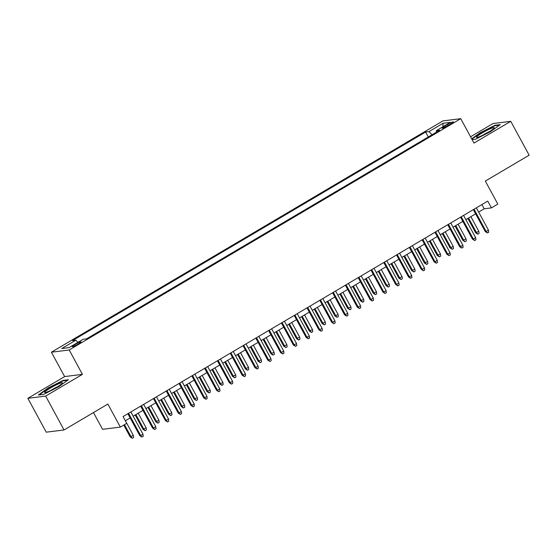 <?xml version="1.0" encoding="UTF-8"?>
<svg xmlns="http://www.w3.org/2000/svg" width="557" height="557" viewBox="0 0 557 557"><rect width="100%" height="100%" fill="white"/><g stroke="black" fill="none" stroke-linecap="round" stroke-linejoin="round"><path stroke-width="0.84" d="M78.231 344.087A4.964 0.592 -28.5 0 0 81.057 341.907A4.964 0.592 -28.5 0 0 75.153 344.47A4.964 0.592 -28.5 0 0 72.326 346.649A4.964 0.592 -28.5 0 0 78.231 344.087M93.472 412.563L102.565 429.315L120.361 427.094L126.759 423.313L123.083 416.539L487.751 201.112L491.427 207.886L497.826 204.106L485.328 181.081L529.15 155.194L510.762 121.329L492.966 123.557L470.568 136.785M27.85 398.318L46.238 432.176L64.034 429.955L45.653 396.09L82.436 374.36L69.2 349.984L51.397 352.205L64.64 376.581L27.85 398.318L45.653 396.09M69.2 349.984L460.743 118.683L442.94 120.904L51.397 352.205M447.675 124.427L444.862 126.091A4.811 0.571 -28.5 0 0 442.126 128.201A4.811 0.571 -28.5 0 0 447.849 125.715L450.662 124.051A4.811 0.571 -28.5 0 0 453.398 121.941A4.811 0.571 -28.5 0 0 447.675 124.427L448.253 125.478M431.995 134.787L428.987 131.591L425.625 132.009L72.466 340.633L75.836 340.209L61.764 348.522L69.075 347.61L83.146 339.297L86.516 338.879L439.668 130.254L436.305 130.672L436.556 132.093M428.987 131.591L443.066 123.271L450.376 122.359L436.305 130.672M120.361 427.094L107.863 404.062L64.034 429.955M460.743 118.683L473.979 143.065L510.762 121.329M478.644 212.078L484.214 208.784L491.427 207.886M125.381 420.765L130.164 417.938M133.172 416.163L142.961 410.377M145.962 408.601L155.758 402.822M158.759 401.047L168.555 395.261M171.556 393.486L181.345 387.7M184.353 385.924L194.142 380.146M197.15 378.37L206.939 372.584M209.94 370.809L219.737 365.023M222.737 363.255L232.527 357.469M235.534 355.693L245.324 349.907M248.331 348.132L258.121 342.346M261.122 340.578L270.918 334.792M273.919 333.016L283.715 327.231M286.716 325.455L296.505 319.669M299.513 317.901L309.302 312.115M312.303 310.34L322.099 304.554M325.1 302.778L334.896 296.999M337.897 295.224L347.686 289.438M350.694 287.663L360.483 281.877M363.484 280.101L373.281 274.322M376.281 272.547L386.078 266.761M389.078 264.986L398.868 259.2M401.876 257.431L411.665 251.646M414.673 249.87L424.462 244.084M427.463 242.309L437.259 236.523M440.26 234.755L450.056 228.969M453.057 227.193L462.846 221.407M465.854 219.632L475.643 213.846M481.916 204.558L484.214 208.784M428.312 136.966L425.625 132.009M75.836 340.209L77.896 342.402M442.961 126.745L443.066 123.271M472.127 139.654L475.567 139.229L490.592 131.598L500.256 124.643L494.894 125.311L479.869 132.935L471.682 138.832M82.436 374.36L64.64 376.581M43.718 394.335L58.743 386.711L68.414 379.749L63.052 380.417L48.02 388.048L38.356 395.004L43.718 394.335M480.057 133.283L479.869 132.935M495.138 125.75L494.894 125.311M63.289 380.856L63.052 380.417M473.346 209.62L485.279 231.594L486.143 231.489L474.049 209.209M488.447 230.125L488.698 232.213L487.417 232.972L486.143 231.489L488.447 230.125L476.353 207.852M487.417 232.972L485.279 231.594M478.825 231.329L479.076 233.418L477.795 234.17L475.657 232.798L478.825 231.329L470.867 216.673M477.795 234.17L476.52 232.687L468.562 218.031M475.657 232.798L467.866 218.448M488.503 132.148A10.089 1.198 -28.5 0 0 494.17 128.047A10.089 1.198 -28.5 0 0 482.251 132.928A10.089 1.198 -28.5 0 0 476.82 137.468A10.089 1.198 -28.5 0 0 488.503 132.148M489.074 131.807A6.907 0.822 -28.5 0 0 484.11 134.411A6.907 0.822 -28.5 0 0 482.752 135.24M471.87 139.173L480.183 133.186L494.741 125.798L499.469 125.207M62.3 383.195A10.089 1.198 -28.5 0 0 62.321 383.16A10.089 1.198 -28.5 0 0 54.899 385.569A10.089 1.198 -28.5 0 0 44.762 392.1A10.089 1.198 -28.5 0 0 44.978 392.574A10.089 1.198 -28.5 0 0 54.015 388.751A10.089 1.198 -28.5 0 0 62.3 383.195M57.225 386.92A6.907 0.822 -28.5 0 0 50.91 390.353M39.157 394.906L48.341 388.299L62.899 380.904L67.627 380.313M460.555 217.181L472.482 239.155L473.346 239.044L461.252 216.77M475.65 237.686L475.901 239.775L474.627 240.527L473.346 239.044L475.65 237.686L463.556 215.406M474.627 240.527L472.482 239.155M447.758 224.743L459.685 246.716L460.555 246.605L448.455 224.325M462.86 245.247L463.111 247.329L461.83 248.088L460.555 246.605L462.86 245.247L450.759 222.967M461.83 248.088L459.685 246.716M434.961 232.297L446.895 254.27L447.758 254.166L435.665 231.886M450.063 252.801L450.314 254.89L449.033 255.649L447.758 254.166L450.063 252.801L437.962 230.528M449.033 255.649L446.895 254.27M422.164 239.858L434.098 261.832L434.961 261.72L422.867 239.447M437.266 260.363L437.517 262.451L436.235 263.203L434.961 261.72L437.266 260.363L425.172 238.083M436.235 263.203L434.098 261.832M466.028 238.883L466.286 240.972L465.004 241.731L462.86 240.352L466.028 238.883L458.07 224.227M465.004 241.731L463.73 240.248L455.772 225.592M462.86 240.352L455.069 226.003M453.238 246.445L453.489 248.533L452.207 249.285L450.063 247.914L453.238 246.445L445.28 231.789M452.207 249.285L450.933 247.809L442.975 233.146M450.063 247.914L442.272 233.564M440.441 254.006L440.691 256.095L439.41 256.847L437.273 255.475L440.441 254.006L432.483 239.35M439.41 256.847L438.136 255.364L430.178 240.708M437.273 255.475L429.475 241.118M427.644 261.56L427.894 263.649L426.613 264.408L424.476 263.029L427.644 261.56L419.686 246.904M426.613 264.408L425.339 262.925L417.381 248.269M424.476 263.029L416.685 248.68M409.374 247.419L421.301 269.386L422.164 269.282L410.07 247.002M424.469 267.917L424.719 270.006L423.445 270.765L422.164 269.282L424.469 267.917L412.375 245.644M423.445 270.765L421.301 269.386M414.847 269.122L415.097 271.21L413.823 271.962L411.679 270.591L414.847 269.122L406.889 254.465M413.823 271.962L412.542 270.479L404.584 255.823M411.679 270.591L403.888 256.241M396.577 254.974L408.504 276.947L409.374 276.843L397.273 254.563M411.672 275.478L411.929 277.567L410.648 278.319L409.374 276.843L411.672 275.478L399.578 253.198M410.648 278.319L408.504 276.947M383.78 262.535L395.714 284.509L396.577 284.397L384.483 262.124M398.882 283.04L399.132 285.128L397.851 285.88L396.577 284.397L398.882 283.04L386.781 260.76M397.851 285.88L395.714 284.509M370.983 270.096L382.917 292.063L383.78 291.959L371.686 269.679M386.085 290.594L386.335 292.683L385.054 293.442L383.78 291.959L386.085 290.594L373.991 268.321M385.054 293.442L382.917 292.063M358.193 277.651L370.12 299.624L370.983 299.513L358.889 277.24M373.287 298.155L373.538 300.244L372.264 300.996L370.983 299.513L373.287 298.155L361.194 275.875M372.264 300.996L370.12 299.624M345.396 285.212L357.322 307.185L358.193 307.074L346.092 284.794M360.49 305.716L360.748 307.798L359.467 308.557L358.193 307.074L360.49 305.716L348.397 283.436M359.467 308.557L357.322 307.185M402.057 276.683L402.307 278.765L401.026 279.523L398.882 278.152L402.057 276.683L394.098 262.027M401.026 279.523L399.752 278.04L391.794 263.384M398.882 278.152L391.091 263.795M389.259 284.237L389.51 286.326L388.229 287.085L386.092 285.706L389.259 284.237L381.301 269.581M388.229 287.085L386.955 285.602L378.997 270.946M386.092 285.706L378.294 271.356M376.462 291.798L376.713 293.887L375.432 294.639L373.294 293.267L376.462 291.798L368.504 277.142M375.432 294.639L374.158 293.156L366.2 278.5M373.294 293.267L365.503 278.918M363.665 299.36L363.916 301.441L362.642 302.2L360.497 300.829L363.665 299.36L355.707 284.697M362.642 302.2L361.361 300.717L353.403 286.061M360.497 300.829L352.706 286.472M350.868 306.914L351.126 309.003L349.845 309.762L347.7 308.383L350.868 306.914L342.91 292.258M349.845 309.762L348.571 308.279L340.612 293.623M347.7 308.383L339.909 294.033M332.599 292.766L344.525 314.74L345.396 314.635L333.302 292.355M347.7 313.271L347.951 315.359L346.67 316.118L345.396 314.635L347.7 313.271L335.599 290.998M346.67 316.118L344.525 314.74M338.078 314.475L338.329 316.564L337.048 317.316L334.91 315.944L338.078 314.475L330.12 299.819M337.048 317.316L335.774 315.833L327.815 301.177M334.91 315.944L327.112 301.595M319.802 300.327L331.735 322.301L332.599 322.19L320.505 299.917M334.903 320.832L335.154 322.921L333.873 323.673L332.599 322.19L334.903 320.832L322.809 298.552M333.873 323.673L331.735 322.301M325.281 322.037L325.532 324.118L324.251 324.877L322.113 323.499L325.281 322.037L317.323 307.373M324.251 324.877L322.976 323.394L315.018 308.738M322.113 323.499L314.322 309.149M307.004 307.889L318.938 329.862L319.802 329.751L307.708 307.471M322.106 328.393L322.357 330.475L321.076 331.234L319.802 329.751L322.106 328.393L310.012 306.113M321.076 331.234L318.938 329.862M312.484 329.591L312.735 331.68L311.46 332.438L309.316 331.06L312.484 329.591L304.526 314.935M311.46 332.438L310.179 330.955L302.221 316.292M309.316 331.06L301.525 316.71M294.214 315.443L306.141 337.417L307.011 337.312L294.911 315.032M309.309 335.948L309.56 338.036L308.286 338.795L307.011 337.312L309.309 335.948L297.215 313.675M308.286 338.795L306.141 337.417M299.687 337.152L299.945 339.241L298.663 339.993L296.519 338.621L299.687 337.152L291.729 322.496M298.663 339.993L297.389 338.51L289.431 323.854M296.519 338.621L288.728 324.265M281.417 323.004L293.344 344.978L294.214 344.867L282.114 322.594M296.519 343.509L296.77 345.598L295.488 346.35L294.214 344.867L296.519 343.509L284.418 321.229M295.488 346.35L293.344 344.978M286.897 344.706L287.147 346.795L285.866 347.554L283.722 346.175L286.897 344.706L278.939 330.05M285.866 347.554L284.592 346.071L276.634 331.415M283.722 346.175L275.931 331.826M268.62 330.566L280.554 352.532L281.417 352.428L269.323 330.148M283.722 351.07L283.973 353.152L282.691 353.911L281.417 352.428L283.722 351.07L271.628 328.79M282.691 353.911L280.554 352.532M274.1 352.268L274.35 354.356L273.069 355.108L270.932 353.737L274.1 352.268L266.142 337.612M273.069 355.108L271.795 353.632L263.837 338.969M270.932 353.737L263.141 339.387M255.823 338.12L267.757 360.094L268.62 359.989L256.526 337.709M270.925 358.624L271.175 360.713L269.894 361.472L268.62 359.989L270.925 358.624L258.831 336.351M269.894 361.472L267.757 360.094M243.033 345.681L254.96 367.655L255.823 367.543L243.729 345.27M258.128 366.186L258.378 368.274L257.104 369.026L255.823 367.543L258.128 366.186L246.034 343.906M257.104 369.026L254.96 367.655M230.236 353.242L242.163 375.209L243.033 375.105L230.932 352.825M245.338 373.74L245.588 375.829L244.307 376.588L243.033 375.105L245.338 373.74L233.237 351.467M244.307 376.588L242.163 375.209M217.439 360.797L229.373 382.77L230.236 382.666L218.142 360.386M232.541 381.301L232.791 383.39L231.51 384.142L230.236 382.666L232.541 381.301L220.44 359.021M231.51 384.142L229.373 382.77M204.642 368.358L216.576 390.332L217.439 390.22L205.345 367.94M219.743 388.863L219.994 390.951L218.713 391.703L217.439 390.22L219.743 388.863L207.65 366.583M218.713 391.703L216.576 390.332M191.852 375.919L203.778 397.886L204.642 397.782L192.548 375.502M206.946 396.417L207.197 398.506L205.923 399.265L204.642 397.782L206.946 396.417L194.853 374.144M205.923 399.265L203.778 397.886M179.055 383.474L190.981 405.447L191.852 405.336L179.751 383.063M194.149 403.978L194.407 406.067L193.126 406.819L191.852 405.336L194.149 403.978L182.055 381.698M193.126 406.819L190.981 405.447M166.258 391.035L178.184 413.009L179.055 412.897L166.961 390.617M181.359 411.539L181.61 413.621L180.329 414.38L179.055 412.897L181.359 411.539L169.258 389.259M180.329 414.38L178.184 413.009M153.46 398.589L165.394 420.563L166.258 420.458L154.164 398.178M168.562 419.094L168.813 421.183L167.532 421.941L166.258 420.458L168.562 419.094L156.468 396.821M167.532 421.941L165.394 420.563M140.663 406.15L152.597 428.124L153.46 428.013L141.367 405.74M155.765 426.655L156.016 428.744L154.742 429.496L153.46 428.013L155.765 426.655L143.671 404.375M154.742 429.496L152.597 428.124M127.873 413.712L139.8 435.685L140.67 435.574L128.57 413.294M142.968 434.216L143.226 436.298L141.944 437.057L140.67 435.574L142.968 434.216L130.874 411.936M141.944 437.057L139.8 435.685M261.303 359.829L261.553 361.918L260.272 362.67L258.135 361.298L261.303 359.829L253.344 345.173M260.272 362.67L258.998 361.187L251.04 346.531M258.135 361.298L250.344 346.941M248.506 367.383L248.756 369.472L247.482 370.231L245.338 368.852L248.506 367.383L240.547 352.727M247.482 370.231L246.208 368.748L238.25 354.092M245.338 368.852L237.547 354.503M235.715 374.945L235.966 377.033L234.685 377.785L232.541 376.414L235.715 374.945L227.757 360.288M234.685 377.785L233.411 376.302L225.453 361.646M232.541 376.414L224.75 362.064M222.918 382.506L223.169 384.588L221.888 385.347L219.75 383.975L222.918 382.506L214.96 367.85M221.888 385.347L220.614 383.864L212.656 369.207M219.75 383.975L211.952 369.618M210.121 390.06L210.372 392.149L209.091 392.908L206.953 391.529L210.121 390.06L202.163 375.404M209.091 392.908L207.817 391.425L199.859 376.769M206.953 391.529L199.162 377.18M197.324 397.621L197.575 399.71L196.301 400.462L194.156 399.091L197.324 397.621L189.366 382.965M196.301 400.462L195.02 398.979L187.061 384.323M194.156 399.091L186.365 384.741M184.527 405.183L184.785 407.264L183.504 408.023L181.359 406.652L184.527 405.183L176.569 390.52M183.504 408.023L182.23 406.54L174.271 391.884M181.359 406.652L173.568 392.295M171.737 412.737L171.988 414.826L170.707 415.585L168.569 414.206L171.737 412.737L163.779 398.081M170.707 415.585L169.432 414.102L161.474 399.446M168.569 414.206L160.771 399.856M158.94 420.298L159.191 422.387L157.91 423.139L155.772 421.767L158.94 420.298L150.982 405.642M157.91 423.139L156.635 421.656L148.677 407M155.772 421.767L147.981 407.418M146.143 427.86L146.394 429.941L145.119 430.7L142.975 429.322L146.143 427.86L138.185 413.197M145.119 430.7L143.838 429.217L135.88 414.561M142.975 429.322L135.184 414.972M133.346 435.414L133.603 437.503L132.322 438.255L130.178 436.883L133.346 435.414L125.388 420.758M132.322 438.255L131.048 436.779L124.469 424.664M130.178 436.883L123.772 425.075M445.384 127.052L444.862 126.091"/></g></svg>
